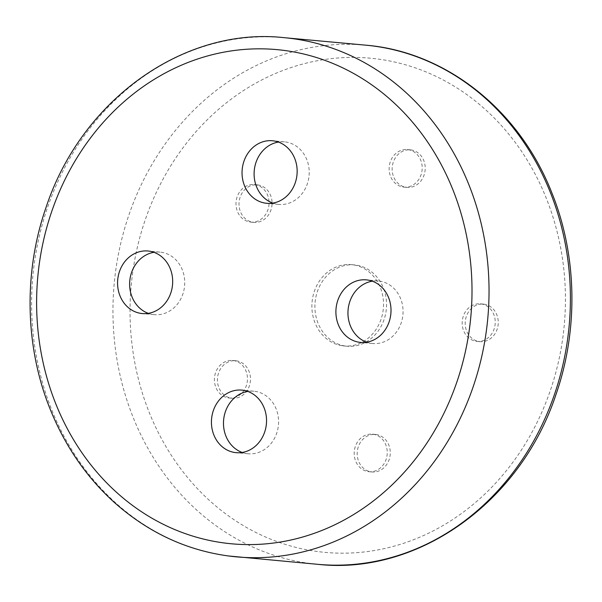 <?xml version="1.0" encoding="UTF-8"?>
<svg xmlns="http://www.w3.org/2000/svg" width="602" height="602" viewBox="0 0 602 602"><rect width="100%" height="100%" fill="white"/><g stroke="black" fill="none" stroke-linecap="round" stroke-linejoin="round"><path stroke-width="0.45" stroke-dasharray="3.01 2.26" d="M368.424 471.637A18.843 16.517 -84.8 0 0 368.996 471.697A18.843 16.517 -84.8 0 0 387.161 454.442A18.843 16.517 -84.8 0 0 372.442 434.17A18.843 16.517 -84.8 0 0 354.307 451.094A18.843 16.517 -84.8 0 0 368.424 471.637M403.363 187.049A18.843 16.517 -84.8 0 0 403.934 187.117A18.843 16.517 -84.8 0 0 422.107 169.854A18.843 16.517 -84.8 0 0 407.388 149.582A18.843 16.517 -84.8 0 0 389.246 166.513A18.843 16.517 -84.8 0 0 403.363 187.049M476.408 341.304A18.843 16.517 -84.8 0 0 476.987 341.372A18.843 16.517 -84.8 0 0 495.153 324.117A18.843 16.517 -84.8 0 0 480.434 303.837A18.843 16.517 -84.8 0 0 462.298 320.768A18.843 16.517 -84.8 0 0 476.408 341.304M228.64 397.93A18.843 16.517 -84.8 0 0 229.212 397.99A18.843 16.517 -84.8 0 0 247.377 380.735A18.843 16.517 -84.8 0 0 232.658 360.455A18.843 16.517 -84.8 0 0 214.523 377.386A18.843 16.517 -84.8 0 0 228.64 397.93M342.734 345.811A40.831 35.781 -84.8 0 0 343.975 345.947A40.831 35.781 -84.8 0 0 383.339 308.563A40.831 35.781 -84.8 0 0 351.448 264.632A40.831 35.781 -84.8 0 0 312.152 301.309A40.831 35.781 -84.8 0 0 342.734 345.811M250.229 222.04A18.843 16.517 -84.8 0 0 250.808 222.108A18.843 16.517 -84.8 0 0 268.974 204.853A18.843 16.517 -84.8 0 0 254.255 184.573A18.843 16.517 -84.8 0 0 236.119 201.504A18.843 16.517 -84.8 0 0 250.229 222.04M253.246 222.319A18.843 16.517 -84.8 0 0 253.818 222.386A18.843 16.517 -84.8 0 0 271.984 205.124A18.843 16.517 -84.8 0 0 257.265 184.852A18.843 16.517 -84.8 0 0 239.129 201.783A18.843 16.517 -84.8 0 0 253.246 222.319M345.751 346.09A40.831 35.781 -84.8 0 0 346.993 346.225A40.831 35.781 -84.8 0 0 386.356 308.841A40.831 35.781 -84.8 0 0 354.458 264.91A40.831 35.781 -84.8 0 0 315.162 301.587A40.831 35.781 -84.8 0 0 345.751 346.09M231.65 398.2A18.843 16.517 -84.8 0 0 232.221 398.268A18.843 16.517 -84.8 0 0 250.394 381.013A18.843 16.517 -84.8 0 0 235.668 360.733A18.843 16.517 -84.8 0 0 217.533 377.665A18.843 16.517 -84.8 0 0 231.65 398.2M479.425 341.582A18.843 16.517 -84.8 0 0 479.997 341.65A18.843 16.517 -84.8 0 0 498.163 324.388A18.843 16.517 -84.8 0 0 483.444 304.115A18.843 16.517 -84.8 0 0 465.308 321.047A18.843 16.517 -84.8 0 0 479.425 341.582M406.38 187.327A18.843 16.517 -84.8 0 0 406.952 187.388A18.843 16.517 -84.8 0 0 425.117 170.133A18.843 16.517 -84.8 0 0 410.398 149.86A18.843 16.517 -84.8 0 0 392.263 166.784A18.843 16.517 -84.8 0 0 406.38 187.327M371.434 471.908A18.843 16.517 -84.8 0 0 372.006 471.976A18.843 16.517 -84.8 0 0 390.179 454.721A18.843 16.517 -84.8 0 0 375.452 434.441A18.843 16.517 -84.8 0 0 357.317 451.372A18.843 16.517 -84.8 0 0 371.434 471.908M366.678 342.207A31.409 27.526 -84.8 0 0 371.682 343.418A31.409 27.526 -84.8 0 0 372.638 343.524A31.409 27.526 -84.8 0 0 402.919 314.763A31.409 27.526 -84.8 0 0 378.38 280.968A31.409 27.526 -84.8 0 0 372.284 281.179M242.207 452.456A31.409 27.526 -84.8 0 0 248.159 453.773A31.409 27.526 -84.8 0 0 278.44 425.012A31.409 27.526 -84.8 0 0 253.909 391.217A31.409 27.526 -84.8 0 0 247.813 391.435M148.348 313.349A31.409 27.526 -84.8 0 0 154.308 314.665A31.409 27.526 -84.8 0 0 184.536 286.454A31.409 27.526 -84.8 0 0 161.005 252.215A31.409 27.526 -84.8 0 0 160.049 252.11A31.409 27.526 -84.8 0 0 153.954 252.321M272.826 203.092A31.409 27.526 -84.8 0 0 278.779 204.417A31.409 27.526 -84.8 0 0 308.946 176.747A31.409 27.526 -84.8 0 0 284.528 141.861A31.409 27.526 -84.8 0 0 278.425 142.072M365.527 45.142A260.689 228.444 -84.8 0 0 114.643 279.32A260.689 228.444 -84.8 0 0 309.917 563.449A260.689 228.444 -84.8 0 0 317.841 564.33M228.549 555.977A260.689 228.444 95.2 0 1 33.283 271.841A260.689 228.444 95.2 0 1 284.159 37.67M317.472 551.53A248.129 217.435 95.2 0 1 176.115 157.491A248.129 217.435 95.2 0 1 549.543 206.847A248.129 217.435 95.2 0 1 317.472 551.53M250.808 222.108L253.818 222.386M254.255 184.573L257.265 184.852M343.975 345.947L346.993 346.225M351.448 264.632L354.458 264.91M229.212 397.99L232.221 398.268M232.658 360.455L235.668 360.733M476.987 341.372L479.997 341.65M480.434 303.837L483.444 304.115M403.934 187.117L406.952 187.388M407.388 149.582L410.398 149.86M368.996 471.697L372.006 471.976M372.442 434.17L375.452 434.441M378.38 280.968L366.325 279.862M372.638 343.524L360.583 342.418M253.909 391.217L241.853 390.111M248.159 453.773L236.112 452.666M160.049 252.11L148.002 251.004M154.308 314.665L142.253 313.559M284.528 141.861L272.473 140.755M278.779 204.417L266.724 203.31"/><path stroke-width="0.9" d="M296.891 175.641A31.409 27.526 -84.8 0 0 272.473 140.755A31.409 27.526 -84.8 0 0 242.192 169.516A31.409 27.526 -84.8 0 0 266.724 203.31A31.409 27.526 -84.8 0 0 296.891 175.641M148.95 251.109A31.409 27.526 -84.8 0 0 148.002 251.004A31.409 27.526 -84.8 0 0 117.721 279.764A31.409 27.526 -84.8 0 0 142.253 313.559A31.409 27.526 -84.8 0 0 172.481 285.348A31.409 27.526 -84.8 0 0 148.95 251.109M211.693 417.78A31.409 27.526 -84.8 0 0 236.112 452.666A31.409 27.526 -84.8 0 0 266.393 423.906A31.409 27.526 -84.8 0 0 241.853 390.111A31.409 27.526 -84.8 0 0 211.693 417.78M359.627 342.312A31.409 27.526 -84.8 0 0 360.583 342.418A31.409 27.526 -84.8 0 0 390.864 313.657A31.409 27.526 -84.8 0 0 366.325 279.862A31.409 27.526 -84.8 0 0 336.104 308.073A31.409 27.526 -84.8 0 0 359.627 342.312M372.284 281.179A31.409 27.526 -84.8 0 0 348.099 309.729A31.409 27.526 -84.8 0 0 366.678 342.207M247.813 391.435A31.409 27.526 -84.8 0 0 223.741 418.887A31.409 27.526 -84.8 0 0 242.207 452.456M153.954 252.321A31.409 27.526 -84.8 0 0 129.769 280.871A31.409 27.526 -84.8 0 0 148.348 313.349M278.425 142.072A31.409 27.526 -84.8 0 0 254.247 170.622A31.409 27.526 -84.8 0 0 272.826 203.092M284.159 37.67C185.311 26.608 81.902 98.593 46 207.547C23.463 272.149 24.945 346.413 49.868 408.449C64.738 445.503 86.033 476.664 113.763 501.925C147.482 532.093 185.709 550.108 228.436 555.962L317.841 564.33A260.689 228.444 -84.8 0 0 569.168 325.629A260.689 228.444 -84.8 0 0 365.527 45.142L284.159 37.67A260.689 228.444 95.2 0 1 487.801 318.157A260.689 228.444 95.2 0 1 236.473 556.858A260.689 228.444 95.2 0 1 228.549 555.977M224.057 542.951A248.129 217.435 -84.8 0 0 456.12 198.269A248.129 217.435 -84.8 0 0 82.692 148.912A248.129 217.435 -84.8 0 0 224.057 542.951M317.841 564.33C416.689 575.392 520.098 503.407 556 394.453C578.537 329.851 577.055 255.587 552.132 193.551C519.564 109.624 445.329 51.621 365.527 45.142"/></g></svg>
